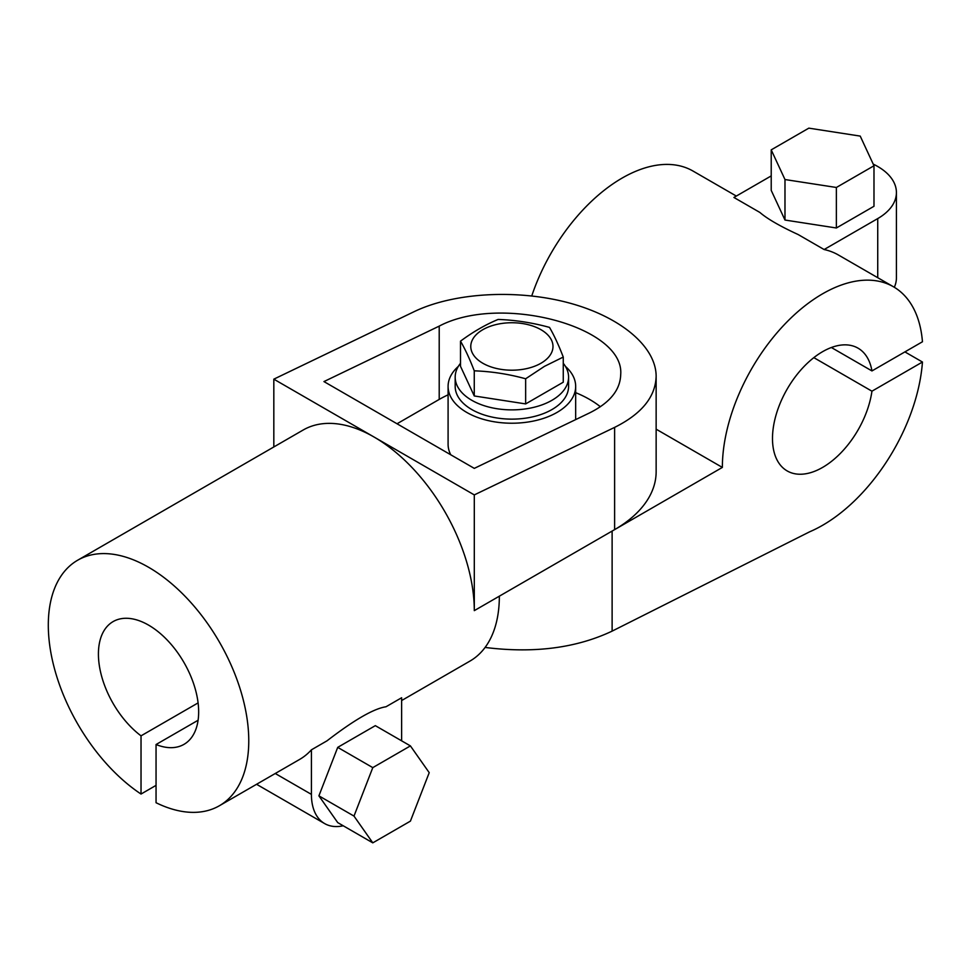 <?xml version="1.0" encoding="UTF-8"?>
<svg xmlns="http://www.w3.org/2000/svg" width="971" height="971" viewBox="0 0 971 971"><rect width="100%" height="100%" fill="white"/><g stroke="black" fill="none" stroke-linecap="round" stroke-linejoin="round"><path stroke-width="1.46" d="M485.087 647.439C533.844 653.544 576.191 648.106 612.118 631.126L809.717 531.768A141.754 81.843 120 0 0 922.45 362.025L871.946 391.192A70.871 40.916 -60 0 1 837.645 456.067A70.871 40.916 -60 0 1 787.165 470.923A70.871 40.916 -60 0 1 787.165 389.092A70.871 40.916 -60 0 1 858.036 348.164A70.871 40.916 -60 0 1 871.946 370.934L922.45 341.768A141.754 81.843 120 0 0 893.478 286.785L838.349 254.96A141.754 81.843 -60 0 0 824.124 249.535L798.162 234.545C780.077 226.231 767.308 218.851 759.856 212.431L733.906 197.453L771.217 175.909M836.371 187.476L873.985 165.762L860.221 136.098L808.831 128.148L771.217 149.862L784.981 179.538L836.371 187.476L836.371 227.991L873.985 206.277L873.985 165.762M824.124 249.535L877.735 218.584A63.783 36.825 0 0 0 896.415 192.537L896.415 277.9A63.783 36.825 180 0 1 894.303 287.282M871.946 370.934L831.37 347.509M736.321 196.057L693.015 171.054A141.754 81.843 120 0 0 531.768 295.9M893.478 286.785A141.754 81.843 120 0 0 784.24 324.763A141.754 81.843 120 0 0 722.363 467.415L656.141 429.182M922.45 362.025L904.911 351.903M722.363 467.415L612.118 531.076L612.118 631.126M896.415 192.537A63.783 36.825 0 0 0 873.232 164.135M871.946 391.192L813.832 357.631M771.217 149.862L771.217 190.377L784.981 220.041L836.371 227.991M784.981 220.041L784.981 179.538M256.575 784.289L324.63 823.578A63.783 36.825 120 0 1 311.412 794.375L311.412 749.83L327.033 740.812C354.112 719.96 373.762 708.612 385.997 706.767L401.63 697.748L401.63 740.837M410.405 745.898L372.791 767.624L353.99 816.089L372.791 842.852L410.405 821.138L429.218 772.661L410.405 745.898L375.328 725.653L337.714 747.367L318.901 795.844L337.714 822.595L372.791 842.852M156.052 785.369L141.026 794.047L141.026 735.848A70.871 40.916 60 0 1 100.923 673.546A70.871 40.916 60 0 1 113.097 621.598A70.871 40.916 60 0 1 183.98 662.513A70.871 40.916 60 0 1 183.98 744.356A70.871 40.916 60 0 1 156.052 744.526L156.052 802.726A141.754 81.843 60 0 0 219.41 805.736L299.602 759.443A141.754 81.843 60 0 0 311.412 749.83M156.052 744.526L198.084 720.264M141.026 735.848L198.084 702.907M565.438 366.395A63.783 36.825 180 0 1 575.669 386.397A63.783 36.825 180 0 1 511.875 423.222A63.783 36.825 180 0 1 448.092 386.397A63.783 36.825 180 0 1 458.324 366.395M450.75 454.78A63.783 36.825 180 0 1 448.092 444.269L448.092 386.397M397.03 423.769L439.208 399.421A106.312 61.379 180 0 1 448.092 394.833M575.669 392.66A106.312 61.379 180 0 1 600.381 406.74M439.208 326.122C500.575 293.485 624.863 326.705 620.7 374.636C620.226 390.051 609.849 402.807 589.555 412.918L474.297 468.374L323.95 381.579L439.208 326.122L439.208 399.421M324.63 823.578A63.783 36.825 120 0 0 343.224 825.775M474.297 494.907L374.066 437.035A141.754 81.843 60 0 1 474.297 610.638L614.619 529.62A141.754 81.843 180 0 0 656.141 471.76L656.141 376.335C655.51 396.884 641.661 413.901 614.619 427.386L474.297 494.907L474.297 610.638M141.026 794.047A141.754 81.843 60 0 1 54.558 668.97A141.754 81.843 60 0 1 77.668 560.218L303.183 430.007A141.754 81.843 60 0 1 374.066 437.035L273.822 379.163L273.822 446.963M273.822 379.163L414.156 311.655C453.833 292.55 516.778 288.957 568.63 302.818C620.493 316.68 656.141 346.635 656.141 376.335M77.668 560.218A141.754 81.843 60 0 1 219.41 642.062A141.754 81.843 60 0 1 219.41 805.736M499.349 596.17A141.754 81.843 60 0 1 469.988 661.069L401.63 700.54M337.714 747.367L372.791 767.624M318.901 795.844L353.99 816.089M460.497 363.3A56.694 32.735 0 0 0 455.181 377.136L455.181 386.397A56.694 32.735 0 0 0 490.185 416.644A56.694 32.735 0 0 0 551.977 409.544A56.694 32.735 0 0 0 568.581 386.397L568.581 377.136A56.694 32.735 0 0 0 563.265 363.3M455.181 377.136A56.694 32.735 0 0 0 490.185 407.383A56.694 32.735 0 0 0 551.977 400.283A56.694 32.735 0 0 0 568.581 377.136M474.261 370.825C469.673 358.894 465.085 349.002 460.497 341.161L460.497 366.298L474.261 395.962L474.261 370.825C491.399 371.432 508.525 374.078 525.651 378.775L544.452 366.358L563.265 357.061C558.677 345.118 554.089 335.226 549.501 327.397C532.363 322.688 515.237 320.042 498.111 319.447C485.536 324.654 472.998 331.888 460.497 341.161M474.261 395.962L525.651 403.912L563.265 382.198L563.265 357.061M540.944 363.251A41.11 23.729 180 0 1 472.173 352.607A41.11 23.729 180 0 1 522.519 323.549A41.11 23.729 180 0 1 540.944 363.251M525.651 403.912L525.651 378.775M877.735 218.584L877.735 277.694M311.412 794.375L275.254 773.499M614.619 427.386L614.619 529.62M575.669 419.606L575.669 386.397"/></g></svg>

